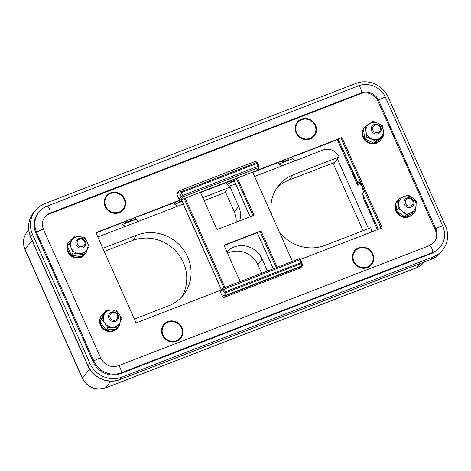 <?xml version="1.0" encoding="UTF-8"?>
<svg xmlns="http://www.w3.org/2000/svg" width="471" height="471" viewBox="0 0 471 471"><rect width="100%" height="100%" fill="white"/><g stroke="black" fill="none" stroke-linecap="round" stroke-linejoin="round"><path stroke-width="0.71" d="M119.075 212.08A10.321 9.726 38.7 0 0 122.984 209.23A10.321 9.726 38.7 0 0 122.819 197.025A10.321 9.726 38.7 0 0 110.785 193.469A10.321 9.726 38.7 0 0 106.876 196.319A10.321 9.726 38.7 0 0 107.041 208.523A10.321 9.726 38.7 0 0 119.075 212.08M176.366 340.763A10.321 9.726 38.7 0 0 180.275 337.907A10.321 9.726 38.7 0 0 180.11 325.702A10.321 9.726 38.7 0 0 168.082 322.146A10.321 9.726 38.7 0 0 164.167 325.002A10.321 9.726 38.7 0 0 164.338 337.207A10.321 9.726 38.7 0 0 176.366 340.763M309.942 138.344A10.321 9.726 38.7 0 0 313.857 135.495A10.321 9.726 38.7 0 0 313.686 123.284A10.321 9.726 38.7 0 0 301.658 119.734A10.321 9.726 38.7 0 0 297.743 122.584A10.321 9.726 38.7 0 0 297.913 134.788A10.321 9.726 38.7 0 0 309.942 138.344M367.233 267.022A10.321 9.726 38.7 0 0 371.148 264.172A10.321 9.726 38.7 0 0 370.977 251.967A10.321 9.726 38.7 0 0 358.949 248.411A10.321 9.726 38.7 0 0 355.034 251.261A10.321 9.726 38.7 0 0 355.205 263.472A10.321 9.726 38.7 0 0 367.233 267.022M374.262 124.474A5.099 4.804 38.7 0 0 372.22 125.922A5.099 4.804 38.7 0 0 372.267 131.898A5.099 4.804 38.7 0 0 378.136 133.746A5.099 4.804 38.7 0 0 380.179 132.298A5.099 4.804 38.7 0 0 380.132 126.316A5.099 4.804 38.7 0 0 374.262 124.474M377.948 132.463A4.003 3.774 -141.3 0 1 372.82 130.114A4.003 3.774 -141.3 0 1 374.91 125.18A4.003 3.774 -141.3 0 1 380.032 127.529A4.003 3.774 -141.3 0 1 377.948 132.463M407.003 198.003A5.099 4.804 38.7 0 0 404.96 199.451A5.099 4.804 38.7 0 0 405.007 205.433A5.099 4.804 38.7 0 0 410.871 207.275A5.099 4.804 38.7 0 0 412.914 205.827A5.099 4.804 38.7 0 0 412.867 199.845A5.099 4.804 38.7 0 0 407.003 198.003M410.688 205.992A4.003 3.774 -141.3 0 1 405.56 203.643A4.003 3.774 -141.3 0 1 407.645 198.709A4.003 3.774 -141.3 0 1 412.773 201.064A4.003 3.774 -141.3 0 1 410.688 205.992M111.609 312.12A5.099 4.804 38.7 0 0 109.566 313.568A5.099 4.804 38.7 0 0 109.613 319.544A5.099 4.804 38.7 0 0 115.483 321.393A5.099 4.804 38.7 0 0 117.526 319.944A5.099 4.804 38.7 0 0 117.479 313.963A5.099 4.804 38.7 0 0 111.609 312.12M115.295 320.109A4.003 3.774 -141.3 0 1 110.167 317.76A4.003 3.774 -141.3 0 1 112.257 312.826A4.003 3.774 -141.3 0 1 117.379 315.176A4.003 3.774 -141.3 0 1 115.295 320.109M78.869 238.585A5.099 4.804 38.7 0 0 76.832 240.039A5.099 4.804 38.7 0 0 76.873 246.015A5.099 4.804 38.7 0 0 82.743 247.858A5.099 4.804 38.7 0 0 84.786 246.41A5.099 4.804 38.7 0 0 84.739 240.434A5.099 4.804 38.7 0 0 78.869 238.585M82.56 246.58A4.003 3.774 -141.3 0 1 77.432 244.231A4.003 3.774 -141.3 0 1 79.517 239.297A4.003 3.774 -141.3 0 1 84.645 241.647A4.003 3.774 -141.3 0 1 82.56 246.58M73.152 253.009L71.292 248.14A8.92 8.401 38.7 0 0 74.118 251.773A8.92 8.401 38.7 0 0 78.327 253.628A8.92 8.401 38.7 0 0 86.311 250.625A8.92 8.401 38.7 0 0 87.259 242.135A8.92 8.401 38.7 0 0 84.433 238.503A8.92 8.401 38.7 0 0 80.223 236.648A8.92 8.401 38.7 0 0 72.24 239.657A8.92 8.401 38.7 0 0 71.292 248.14L69.096 243.695L75.048 236.03L67.4 245.809L69.261 250.678L71.457 255.129L81.471 256.777L83.167 254.664L73.152 253.009L71.457 255.129M75.048 236.03L85.063 237.684L87.259 242.135L89.119 246.998L83.167 254.664M69.096 243.695L67.4 245.809M105.922 310.513L111.097 310.071A8.92 8.401 38.7 0 0 104.044 314.722L105.922 310.513L104.226 312.632L100.135 321.463L102.931 325.855L106.057 329.83L116.072 329.359L117.774 327.245L112.928 327.268A8.92 8.401 38.7 0 0 119.981 322.617A8.92 8.401 38.7 0 0 120.688 318.261A8.92 8.401 38.7 0 0 119.063 314.016L121.859 318.408L117.774 327.245M101.83 319.35L104.044 314.722A8.92 8.401 38.7 0 0 103.337 319.073A8.92 8.401 38.7 0 0 104.962 323.324L101.83 319.35L100.135 321.463M111.097 310.071L115.937 310.042L119.063 314.016A8.92 8.401 38.7 0 0 111.097 310.071M107.753 327.71L104.962 323.324A8.92 8.401 38.7 0 0 112.928 327.268L107.753 327.71L106.057 329.83M375.858 141.141L366.538 136.849L366.026 131.686A8.92 8.401 38.7 0 0 367.769 135.889A8.92 8.401 38.7 0 0 371.366 138.786A8.92 8.401 38.7 0 0 380.009 138.121A8.92 8.401 38.7 0 0 383.306 130.355A8.92 8.401 38.7 0 0 381.563 126.151A8.92 8.401 38.7 0 0 377.966 123.255A8.92 8.401 38.7 0 0 369.323 123.92A8.92 8.401 38.7 0 0 366.026 131.686L365.178 126.94L363.482 129.054L364.842 138.969L374.162 143.261L382.122 137.638L383.818 135.518L375.858 141.141L374.162 143.261M365.178 126.94L373.138 121.318L377.966 123.255L382.458 125.61L383.818 135.518M366.538 136.849L364.842 138.969M406.414 214.605L402.44 211.338A8.92 8.401 38.7 0 0 406.691 213.08A8.92 8.401 38.7 0 0 411.13 212.539A8.92 8.401 38.7 0 0 416.093 205.756A8.92 8.401 38.7 0 0 412.366 197.773A8.92 8.401 38.7 0 0 408.116 196.03A8.92 8.401 38.7 0 0 403.676 196.572A8.92 8.401 38.7 0 0 398.713 203.354A8.92 8.401 38.7 0 0 402.44 211.338L398.13 208.482L398.955 198.638L397.259 200.758L396.435 210.602L400.409 213.869L404.719 216.725L413.821 213.004L415.516 210.884L406.414 214.605L404.719 216.725M398.955 198.638L408.057 194.917L412.366 197.773L416.34 201.04L415.516 210.884M398.13 208.482L396.435 210.602M73.07 238.514A10.197 9.603 38.7 0 0 70.362 240.175A10.197 9.603 38.7 0 0 69.29 241.299A10.197 9.603 38.7 0 0 70.615 254.628A10.197 9.603 38.7 0 0 84.126 255.17A10.197 9.603 38.7 0 0 85.198 254.046A10.197 9.603 38.7 0 0 87.117 249.583M69.29 241.299L68.86 241.829A10.197 9.603 38.7 0 0 70.185 255.158A10.197 9.603 38.7 0 0 83.703 255.706A10.197 9.603 38.7 0 0 84.774 254.581L85.198 254.046M104.062 312.962A10.197 9.603 38.7 0 0 103.973 313.021A10.197 9.603 38.7 0 0 102.024 314.828A10.197 9.603 38.7 0 0 102.937 327.745A10.197 9.603 38.7 0 0 115.996 329.382A10.197 9.603 38.7 0 0 116.019 329.364M116.137 329.282A10.197 9.603 38.7 0 0 117.938 327.58A10.197 9.603 38.7 0 0 119.893 322.806M102.024 314.828L101.601 315.364A10.197 9.603 38.7 0 0 102.507 328.281A10.197 9.603 38.7 0 0 115.566 329.918A10.197 9.603 38.7 0 0 117.509 328.11L117.938 327.58M363.482 129.136A10.197 9.603 38.7 0 0 366.938 141.288A10.197 9.603 38.7 0 0 379.52 141.053A10.197 9.603 38.7 0 0 380.592 139.928A10.197 9.603 38.7 0 0 381.84 137.85M368.864 124.244A10.197 9.603 38.7 0 0 365.749 126.057A10.197 9.603 38.7 0 0 364.678 127.182A10.197 9.603 38.7 0 0 363.577 128.936M364.678 127.182L364.254 127.712A10.197 9.603 38.7 0 0 365.578 141.047A10.197 9.603 38.7 0 0 379.09 141.588A10.197 9.603 38.7 0 0 380.162 140.464L380.592 139.928M413.326 213.463L412.902 213.993A10.197 9.603 38.7 0 1 411.831 215.117A10.197 9.603 38.7 0 1 398.319 214.576A10.197 9.603 38.7 0 1 396.988 201.247L397.236 200.94A10.197 9.603 38.7 0 0 398.86 214.152A10.197 9.603 38.7 0 0 412.255 214.588A10.197 9.603 38.7 0 0 413.326 213.463A10.197 9.603 38.7 0 0 413.603 213.104M363.07 230.696L333.456 164.173A12.741 12.005 38.7 0 0 332.915 163.096M333.456 164.173L337.513 159.104A12.741 12.005 38.7 0 0 337.46 158.986M225.621 192.362L204.137 200.664M202.807 197.679L230.119 187.128M337.513 159.104L368.463 228.618M185.009 198.191L199.345 192.651M181.553 199.969L181.388 199.586M237.272 177.997L254.052 215.282L217.013 229.589L200.44 192.362M221.417 289.653L181.606 200.087M277.201 267.275L261.011 230.902L223.972 245.214L240.163 281.587M181.506 200.016L182.401 199.198M257.931 232.091L257.296 232.674L257.349 232.091M273.31 268.782L257.243 232.698L224.102 245.509L257.296 232.674L273.363 268.758M233.869 179.898L250.213 216.766M233.645 179.398L233.816 179.781M251.602 172.463L237.478 178.056M236.389 178.338L253.009 215.683M234.658 179.009L233.763 179.828M252.703 172.174L292.426 261.393M259.968 231.308L276.165 267.681M223.902 287.869L184.126 198.532M185.215 198.244L224.944 287.469M295.211 160.77L281.805 165.951L279.15 163.932L292.473 158.78L295.211 160.77L323.047 150.019A12.487 11.763 -141.3 0 1 332.385 150.273A12.487 11.763 -141.3 0 1 339.191 156.978L293.521 174.617A39.246 36.979 38.7 0 0 279.226 184.762A39.246 36.979 38.7 0 0 271.467 214.323M277.042 187.635A39.434 37.156 38.7 0 1 288.929 180.087L334.434 162.507L339.191 156.978M288.099 158.362L288.228 159.386L287.616 159.987L283.095 161.736L282.1 161.753L281.37 161.117M279.15 163.932L278.09 162.324M292.473 158.78L291.355 157.102M234.075 180.67L230.431 181.936L229.324 181.229M235.488 183.843L229.654 186.098L227.004 184.073L225.939 182.471M181.818 200.858L178.067 202.159L176.961 201.453M183.225 204.031L177.396 206.286L174.741 204.267L173.681 202.66M131.544 218.844L131.674 219.869L131.062 220.463L126.534 222.218L125.545 222.235L124.815 221.6M122.595 224.408L135.913 219.262L138.651 221.252L125.245 226.433L122.595 224.408L121.53 222.807M135.913 219.262L134.8 217.584M267.475 271.037L262.188 259.168L257.843 264.737A21.978 20.706 38.7 0 0 227.575 253.316M261.646 273.286L257.843 264.737M236.154 222.194A21.978 20.706 38.7 0 0 234.311 211.885L225.385 191.832L226.321 190.578M229.654 186.098L238.662 206.316A21.79 20.53 -141.3 0 1 239.698 220.822M254.611 176.454L281.805 165.951M138.651 221.252L177.396 206.286M97.827 237.025L125.245 226.433M134.347 319.061L168.471 305.873A39.246 36.979 38.7 0 0 183.902 294.316A39.246 36.979 38.7 0 0 182.418 248.241A39.246 36.979 38.7 0 0 136.961 235.1L102.837 248.288M226.887 251.761A21.79 20.53 -141.3 0 1 262.188 259.168M279.285 231.879A39.246 36.979 38.7 0 0 325.031 245.391L370.701 227.752A12.487 11.763 -141.3 0 1 371.749 231.885M181.576 297.071A39.434 37.156 38.7 0 0 176.819 252.297A39.434 37.156 38.7 0 0 132.375 240.563L104.238 251.432M131.521 220.145L131.062 220.463M288.075 159.663L287.616 159.987M300.545 267.899L224.149 297.413L223.195 297.384L222.5 296.701L220.287 291.743L222.783 289.653L224.025 292.444A1.272 0.848 -1.6 0 0 224.761 292.838A1.272 0.848 -1.6 0 0 225.715 292.774A1.272 0.377 -111.1 0 0 225.615 292.255A1.272 0.377 -111.1 0 0 225.409 291.69L224.025 292.444L224.09 294.964A1.272 1.177 42.5 0 0 225.727 295.694L301.546 266.398L300.545 267.899L301.199 267.251M310.201 138.921A10.957 10.327 38.7 0 0 315.57 125.262A10.957 10.327 38.7 0 0 301.399 119.157A10.957 10.327 38.7 0 0 296.029 132.81A10.957 10.327 38.7 0 0 310.201 138.921M257.737 163.26A1.272 1.119 131.1 0 0 257.454 162.842L255.9 161.535L254.976 161.471L256.354 162.672A1.272 0.377 68.9 0 1 256.618 162.978A1.272 0.377 68.9 0 1 256.883 163.472L257.767 163.349M257.454 162.842A1.272 1.119 131.1 0 0 256.354 162.672L180.787 191.862A1.272 1.083 123.2 0 0 179.934 193.416L181.176 196.207A1.272 1.166 35.7 0 0 182.819 196.913L258.385 167.723A1.272 1.207 26 0 0 259.009 166.133L258.126 166.257A1.272 0.377 68.9 0 1 258.402 167.14A1.272 0.377 68.9 0 1 258.385 167.723L257.107 170.337L257.725 169.772L259.003 167.152A1.272 1.272 0 0 0 259.021 166.075L257.784 163.284A1.272 1.272 0 0 0 257.454 162.842M302.294 265.279A1.272 1.219 33.8 0 1 301.546 266.398A1.272 0.377 68.9 0 0 301.605 266.245A1.272 0.377 68.9 0 0 301.605 266.003L301.281 263.577A1.272 0.377 -111.1 0 0 301.181 263.065A1.272 0.377 -111.1 0 0 300.975 262.494L299.733 259.709L300.439 259.497L301.87 262.312A1.272 1.272 0 0 1 301.97 262.659L302.3 265.079A1.272 0.883 172.3 0 1 302.235 265.456A1.272 0.883 172.3 0 1 301.605 266.003L225.786 295.293L225.715 292.774L301.281 263.577A1.272 0.883 -7.7 0 0 301.905 263.036A1.272 0.883 -7.7 0 0 301.97 262.659A1.272 0.883 -7.7 0 0 301.858 262.376L225.409 291.69L224.172 288.9A1.272 0.377 -111.1 0 0 223.743 288.199A1.272 0.377 -111.1 0 0 223.442 288.046A1.272 0.377 -111.1 0 0 223.407 288.069A1.272 1.189 50 0 0 222.783 289.653L299.733 259.709A1.272 0.377 -111.1 0 0 299.309 259.009A1.272 0.377 -111.1 0 0 299.008 258.856A1.272 0.377 -111.1 0 0 298.967 258.879L223.49 288.034M224.149 297.413L225.727 295.694A1.272 0.377 68.9 0 0 225.78 295.535A1.272 0.377 68.9 0 0 225.786 295.293A1.272 0.848 178.4 0 1 224.832 295.358A1.272 0.848 178.4 0 1 224.09 294.964L222.5 296.701M220.911 290.16L220.257 290.801L220.287 291.743M177.479 192.592L176.825 193.24L176.855 194.182L178.45 192.445L178.48 191.444L179.127 190.773L254.976 161.471M178.48 191.444L179.127 190.773L180.787 191.862A1.272 0.377 68.9 0 1 181.058 192.168A1.272 0.377 68.9 0 1 181.323 192.663L256.883 163.472L258.126 166.257L182.565 195.447A1.272 0.377 68.9 0 1 182.842 196.33A1.272 0.377 68.9 0 1 182.819 196.913L180.705 199.851L95.866 232.627L136.072 322.935L220.734 290.224M300.557 259.386L382.158 227.864L341.952 137.561L180.705 199.851L179.757 199.828L179.062 199.145L176.855 194.182M119.328 212.656A10.957 10.327 38.7 0 0 124.703 198.998A10.957 10.327 38.7 0 0 110.532 192.892A10.957 10.327 38.7 0 0 105.163 206.551A10.957 10.327 38.7 0 0 119.328 212.656M367.492 267.599A10.957 10.327 38.7 0 0 372.861 253.946A10.957 10.327 38.7 0 0 358.69 247.834A10.957 10.327 38.7 0 0 353.321 261.493A10.957 10.327 38.7 0 0 367.492 267.599M176.625 341.334A10.957 10.327 38.7 0 0 181.994 327.681A10.957 10.327 38.7 0 0 167.823 321.575A10.957 10.327 38.7 0 0 162.454 335.228A10.957 10.327 38.7 0 0 176.625 341.334M360.333 181.588L357.76 183.178L359.726 180.216L340.91 137.962M363.641 189.024L362.853 189.33L361.681 185.862L360.751 184.608L360.091 183.125L360.609 182.212L359.726 180.216M121.983 377.118A24.851 23.409 -141.3 0 1 89.855 363.276L32.564 234.593A24.851 23.409 -141.3 0 1 35.325 210.496A24.851 23.409 -141.3 0 1 44.739 203.631L356.041 83.373A24.851 23.409 -141.3 0 1 388.169 97.214L445.46 225.897A24.851 23.409 -141.3 0 1 442.699 249.995A24.851 23.409 -141.3 0 1 433.279 256.86L121.983 377.118L120.111 379.455A24.851 23.409 -141.3 0 1 87.983 365.608A3.821 0.618 156 0 0 87.9 365.849L30.609 237.166C27.03 228.353 27.977 220.24 33.459 212.833A24.851 23.409 -141.3 0 0 30.692 236.931A3.821 0.618 156 0 0 30.609 237.166M377.401 229.701L363.182 197.767L363.83 196.96M358.396 85.863A3.821 1.125 68.9 0 1 360.704 88.725A3.821 1.125 68.9 0 1 361.31 92.881L50.014 213.139A3.821 1.125 68.9 0 0 49.408 208.989A3.821 1.125 68.9 0 0 47.1 206.127L358.396 85.863C368.381 81.73 381.269 87.288 385.513 97.462L442.805 226.139C445.837 233.604 445.03 240.481 440.379 246.769L439.714 247.605A21.024 19.811 -141.3 0 1 431.748 253.41L120.446 373.674A21.024 19.811 -141.3 0 1 93.264 361.958L35.973 233.28A21.024 19.811 -141.3 0 1 38.31 212.886L38.975 212.056A21.024 19.811 -141.3 0 0 36.638 232.444A3.821 0.618 -24 0 1 40.323 230.337A3.821 0.618 -24 0 1 43.538 229.571C41.648 224.85 42.113 220.605 44.945 216.837A13.382 12.605 -141.3 0 1 50.014 213.139L49.343 213.975A13.382 12.605 38.7 0 0 44.621 217.255M338.873 138.745L338.237 139.334L338.29 138.745M295.735 155.412L294.828 156.107L338.207 139.351L357.73 183.26M358.06 183.148L338.237 139.334L294.875 156.084L294.381 155.707M284.125 160.234L285.267 159.457M231.862 180.428L233.004 179.645M179.604 200.617L180.74 199.839M138.951 215.983L138.044 216.678L179.669 200.599M179.734 200.564L138.091 216.654L137.597 216.277M127.341 220.805L128.483 220.028M381.116 228.264L364.26 190.408L362.54 193.922L363.006 194.258M362.853 189.33L363.371 188.418L360.609 182.212M360.162 183.284L357.566 185.156L360.368 181.665M364.26 190.408L363.371 188.418M434.074 242.394A13.382 12.605 38.7 0 0 435.233 229.848L377.942 101.165A13.382 12.605 38.7 0 0 360.645 93.711L49.343 213.975M357.566 185.156L337.324 139.693M93.264 361.958L93.929 361.127L36.638 232.444L35.973 233.28M440.379 246.769A21.024 19.811 -141.3 0 1 432.413 252.58L121.118 372.838A21.024 19.811 -141.3 0 1 93.929 361.127A3.821 0.618 -24 0 1 97.615 359.02A3.821 0.618 -24 0 1 100.829 358.254L43.538 229.571M385.513 97.462A3.821 0.618 156 0 0 382.299 98.227A3.821 0.618 156 0 0 378.613 100.335A13.382 12.605 -141.3 0 0 361.31 92.881L360.645 93.711M442.805 226.139A3.821 0.618 156 0 0 439.59 226.904A3.821 0.618 156 0 0 435.905 229.012L378.613 100.335L377.942 101.165M431.748 253.41L432.413 252.58A3.821 1.125 -111.1 0 0 431.807 248.429A3.821 1.125 -111.1 0 0 429.499 245.568L434.415 241.988A13.382 12.605 -141.3 0 0 435.905 229.012L435.233 229.848M120.446 373.674L121.118 372.838A3.821 1.125 -111.1 0 0 120.511 368.687A3.821 1.125 -111.1 0 0 118.203 365.826C110.685 367.904 104.892 365.378 100.829 358.254M424.006 262.111L423.494 262.747C421.645 265.032 419.343 266.716 416.576 267.793L105.28 388.057C95.177 390.848 87.512 387.574 82.29 378.237A3.821 0.618 -24 0 1 82.372 377.995L25.081 249.318A17.839 16.809 -141.3 0 1 24.675 236.142A17.839 16.809 -141.3 0 1 27.065 232.015L28.637 230.054M416.576 267.793A3.821 1.125 -111.1 0 0 416.735 267.675L105.439 387.939A17.839 16.809 -141.3 0 1 92.092 387.568A17.839 16.809 -141.3 0 1 82.372 377.995L89.578 368.999M105.28 388.057A3.821 1.125 -111.1 0 0 105.439 387.939L110.868 381.163M32.11 240.54L25.081 249.318A3.821 0.618 156 0 0 24.998 249.553C22.42 243.219 23.108 237.372 27.065 232.015M419.932 263.683L416.735 267.675A17.839 16.809 -141.3 0 0 423.494 262.747M291.39 157.184L288.134 158.444M134.836 217.667L131.58 218.927M238.662 206.316L234.311 211.885M174.741 204.267L182.071 201.435M227.004 184.073L234.334 181.241M132.375 240.563L136.961 235.1M288.929 180.087L293.521 174.617M178.45 192.445L179.934 193.416L181.323 192.663L182.565 195.447L181.176 196.207L179.062 199.145M89.855 363.276L87.983 365.608L30.692 236.931L32.564 234.593M433.279 256.86L431.412 259.191L120.111 379.455A3.821 1.125 -111.1 0 1 119.958 379.573C108.171 384.46 92.917 377.877 87.9 365.849M442.699 249.995L440.827 252.326A24.851 23.409 -141.3 0 1 431.412 259.191A3.821 1.125 68.9 0 1 431.253 259.315L119.958 379.573M284.254 160.187L252.78 172.345L284.196 160.217M231.991 180.375L200.516 192.533M127.47 220.752L95.996 232.915L127.411 220.787M378.313 229.348L362.54 193.922M220.587 290.348L223.083 288.258A1.272 1.272 0 0 1 223.442 288.046L299.008 258.856A1.272 1.272 0 0 1 300.628 259.521L300.616 259.586M47.1 206.127C43.856 207.393 41.148 209.371 38.975 212.056M429.499 245.568L118.203 365.826M82.29 378.237L24.998 249.553M221.37 289.694L181.465 200.075M250.154 216.784L233.728 179.887M177.043 192.892L178.721 191.061M35.325 210.496L33.459 212.833M231.932 180.405L200.522 192.545M378.26 229.371L362.535 194.052M440.827 252.326C438.271 255.488 435.08 257.82 431.253 259.315M302.3 265.079A1.272 1.272 0 0 1 302.094 265.962L301.087 267.469"/></g></svg>
